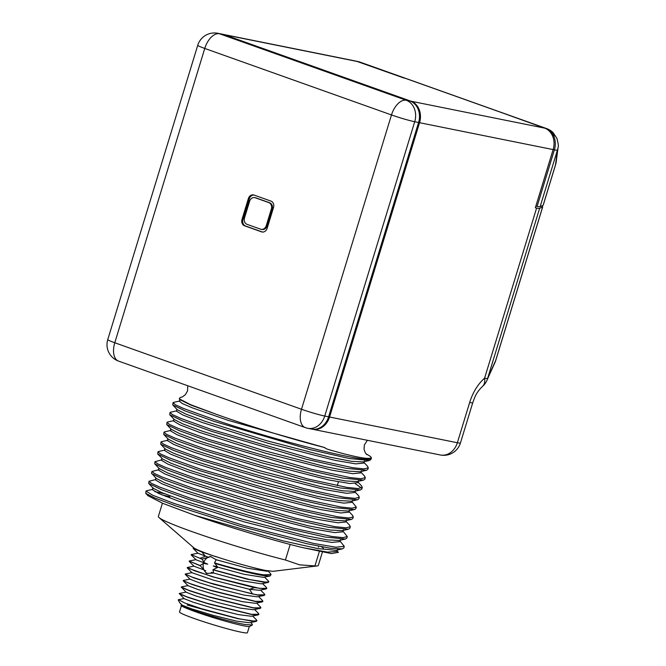 <?xml version="1.0" encoding="UTF-8"?>
<svg xmlns="http://www.w3.org/2000/svg" width="666" height="666" viewBox="0 0 666 666"><rect width="100%" height="100%" fill="white"/><g stroke="black" fill="none" stroke-linecap="round" stroke-linejoin="round"><path stroke-width="1" d="M224.317 34.724L357.9 61.613A17.424 14.377 -78.6 0 0 356.252 61.164L222.669 34.274A17.424 14.377 -78.6 0 1 224.317 34.724L411.039 101.232A17.424 14.377 -78.6 0 1 419.547 122.702L553.13 149.592L535.339 207.784L536.613 208.042A17.424 1.165 -163 0 0 539.618 208.366L542.632 206.943A17.424 1.165 17 0 0 542.698 206.876A17.424 1.165 17 0 0 541.525 206.044M542.632 206.943L495.671 360.539L489.035 375.166A17.424 14.985 -155.6 0 1 488.311 377.206L494.946 362.57A17.424 14.985 -155.6 0 0 495.671 360.539A17.424 1.165 17 0 0 495.737 360.473L542.698 206.876M499.758 111.938A17.424 9.774 109.6 0 0 499.092 111.647L407.5 79.021A17.424 9.774 109.6 0 0 406.735 78.813L357.9 61.613A17.424 14.377 -78.6 0 0 356.252 61.164L404.104 78.072L359.174 61.871A17.424 9.774 -70.4 0 1 359.931 62.088L406.143 78.538A17.424 9.774 109.6 0 0 405.378 78.33M499.092 111.647A17.424 9.774 109.6 0 0 498.335 111.438L545.895 128.38A17.424 14.377 -78.6 0 1 554.02 136.672A17.424 7.284 -45.4 0 0 553.038 132.584A17.424 17.424 0 0 0 546.661 128.588A17.424 9.774 109.6 0 0 545.895 128.38L499.691 111.921L544.622 128.122A17.424 14.377 -78.6 0 1 553.13 149.592A17.424 14.377 -78.6 0 0 544.622 128.122L411.039 101.232M419.547 122.702L329.57 417.016L457.359 442.74A17.424 1.165 17 0 0 460.431 442.99L472.752 402.705C474.908 396.878 475.832 393.131 482.267 386.621L482.267 386.621A17.424 10.381 -130.2 0 0 484.598 378.155C477.83 384.207 472.86 392.307 469.672 402.455A17.424 1.165 17 0 0 472.752 402.705M539.618 208.366L487.604 378.479A17.424 13.462 22.4 0 1 487.121 379.961L487.121 379.961A17.424 17.424 0 0 1 482.267 386.621M222.669 34.274A17.424 14.377 -78.6 0 0 222.186 34.182M312.054 429.154A17.424 14.377 -78.6 0 0 312.537 429.254A17.424 14.377 -78.6 0 0 329.57 417.016M337.013 550.857L338.411 552.355L331.318 553.571L303.321 547.743C277.006 541.575 225.608 526.223 194.622 515.259L162.654 503.305L147.985 495.704M165.601 496.345L169.713 497.202M303.321 547.743L327.564 552.122L336.838 551.423L337.437 549.467M152.93 487.687L152.339 489.643L158.866 493.573L178.596 501.14L244.189 521.853L310.897 538.902L331.859 542.432L339.843 541.6L340.434 539.643M155.936 477.872L155.336 479.828L161.863 483.757L181.593 491.325L247.186 512.029L313.894 529.087L334.856 532.617L342.84 531.784L343.44 529.828M158.933 468.048L158.341 470.005L164.86 473.934L184.59 481.501L250.183 502.206L316.891 519.264L337.862 522.793L345.845 521.961M349.567 525.183L350.299 526.731L345.995 527.822L334.898 526.664L295.704 518.248L193.856 488.561L162.579 477.231L154.487 473.551L151.981 471.47L158.816 469.713M343.015 531.218L347.294 536.555L343.048 537.637L331.968 536.496L292.998 528.146L190.859 498.376L159.615 487.071L151.482 483.366L148.976 481.285L155.811 479.528M164.377 493.664L154.77 491.625M146.587 490.767L145.979 491.108L152.88 495.304L173.751 503.346L243.123 525.324L313.669 543.439L335.847 547.211L344.289 546.37L340.01 541.033M194.622 515.259L282.351 540.684L317.882 548.609L336.105 550.299L342.416 548.867L330.161 548.21L306.801 543.689L239.91 526.173L175.399 505.744L154.728 497.952L145.729 493.315L145.979 491.108M153.155 488.203L161.597 492.532L181.102 499.858L242.058 519.105L305.344 535.622L327.481 539.868L339.111 540.476L345.421 539.044L346.795 538.186L347.294 536.546M151.482 473.085L156.16 478.379L164.61 482.717L184.116 490.043L245.046 509.282L308.316 525.799L330.453 530.044L342.108 530.66L348.41 529.229L349.8 528.371L350.299 526.731M154.737 463.844L159.166 468.564L167.616 472.902L187.129 480.228L248.093 499.475L311.372 515.983L333.5 520.238L345.121 520.837L351.432 519.405L352.797 518.548L353.296 516.908L348.976 517.998L337.829 516.833L298.451 508.366L196.861 478.737L165.651 467.44L157.534 463.752L154.978 461.646L161.821 459.89M344.289 546.37L343.789 548.01L342.416 548.867M161.838 494.838L169.855 496.744M148.976 481.285L148.726 483.483L161.28 489.577L190.359 500.016L286.014 528.146L325.324 537.071L345.421 539.044M151.731 473.668L164.211 479.728L193.356 490.201L288.994 518.323L328.33 527.256L348.41 529.229M154.978 461.646L154.737 463.852L167.149 469.888L196.362 480.377L291.825 508.458L331.318 517.432L351.432 519.405M352.497 515.284L353.296 516.908M158.616 451.481L157.984 451.831L160.514 453.921L168.706 457.642L199.858 468.922L301.631 498.593L340.9 507.026L352.039 508.183L356.302 507.092L352.014 501.756M157.984 451.831L157.734 454.029L170.288 460.114L199.359 470.554L294.688 498.609L334.232 507.6L354.437 509.582L355.802 508.724L356.302 507.092M161.613 441.658L160.989 442.008L163.52 444.105L171.711 447.827L202.864 459.099L304.637 488.777L343.906 497.202L355.045 498.359L359.299 497.269L358.508 495.654M160.989 442.008L160.731 444.205L173.268 450.291L202.364 460.739L297.652 488.777L337.196 497.768L357.426 499.766L358.799 498.909L359.299 497.269M164.569 431.851L163.986 432.192L166.517 434.282L174.708 438.003L205.869 449.284L307.642 478.954L346.903 487.387L358.042 488.536L362.304 487.454L361.546 485.872M163.986 432.192L163.744 434.39L176.299 440.484L205.369 450.915L300.682 478.962L340.226 487.953L360.431 489.943L361.805 489.085L362.304 487.454M361.555 488.12L355.311 483.691M364.427 475.932L365.309 477.63L361.089 478.721L350.025 477.58L311.105 469.247L208.866 439.46L177.68 428.171L169.514 424.458L166.991 422.369L167.707 422.011M166.991 422.369L166.741 424.567L179.271 430.652L208.366 441.1L303.671 469.139L343.215 478.138L363.436 480.128L364.81 479.27L365.301 477.664M170.779 412.179L169.988 412.554L172.527 414.643L180.719 418.365L211.871 429.645L313.644 459.315L352.905 467.74L364.052 468.897L368.306 467.815L367.357 466.042M169.988 412.554L169.747 414.752L182.293 420.837L211.372 431.277L306.693 459.324L346.237 468.323L366.442 470.304L367.807 469.447L368.306 467.815M173.776 402.356L172.994 402.73L175.524 404.82L183.716 408.541L214.877 419.821C275.582 440.517 374.625 465.692 371.337 457.833L370.812 459.632L369.455 460.481L349.267 458.508L309.723 449.517L214.369 421.461L185.315 411.03L172.752 404.936L177.181 409.648M366.067 453.896A102.905 6.885 -163 0 1 371.337 457.833C367.299 459.89 350.532 455.328 345.213 454.154L331.943 450.541C326.681 449.034 324.409 448.085 325.125 447.685A97.253 6.502 17 0 1 219.53 415.451A97.253 6.502 17 0 1 216.2 414.26L190.526 404.645L179.229 398.817L180.186 399.825M172.994 402.73L172.752 404.936M157.742 454.029L161.938 458.233L161.347 460.189L167.865 464.11L187.579 471.678L253.147 492.374L319.855 509.44L340.834 512.97L348.842 512.146L349.442 510.189M164.935 448.409L164.335 450.366L170.887 454.304L190.634 461.879L256.227 482.575L322.918 499.633L343.872 503.155L351.848 502.322L352.439 500.366M167.949 438.594L167.349 440.551L173.876 444.48L193.606 452.048L259.174 472.743L325.865 489.801L346.836 493.331L354.845 492.507L355.444 490.551M170.946 428.771L170.346 430.727L176.873 434.657L196.603 442.224L262.204 462.928L328.912 479.986L349.875 483.516L357.85 482.683L358.45 480.727M162.163 458.749L170.621 463.078L190.135 470.412L251.099 489.652L314.377 506.168L336.505 510.414L348.127 511.013L354.437 509.582M160.731 444.205L165.16 448.917L173.593 453.246L193.09 460.572L254.021 479.811L317.316 496.337L339.46 500.591L351.115 501.198L357.417 499.766M163.744 434.39L168.173 439.11L176.64 443.448L196.154 450.774L257.101 470.013L320.371 486.53L342.499 490.775L354.129 491.375L360.439 489.943M166.741 424.567L171.17 429.279L179.604 433.608L199.101 440.934L260.048 460.181L323.343 476.698L345.488 480.952L357.126 481.56M187.737 385.747L187.562 390.834L185.431 394.63L182.451 396.861L180.128 397.56L179.229 398.817M169.738 414.743L174.167 419.455L182.626 423.801L202.139 431.127L263.095 450.374L326.382 466.891L348.509 471.137L360.131 471.736L366.45 470.304M177.181 409.657L185.664 413.994L205.186 421.328L266.159 440.576L329.42 457.076L351.531 461.322L363.145 461.913L369.455 460.481M180.186 399.833L191.034 405.144L216.2 414.26M173.343 420.912L179.903 424.85L199.642 432.417L265.218 453.113L331.901 470.171L352.863 473.701L360.855 472.868L361.43 470.904M176.965 409.132L176.365 411.097L182.867 415.01L202.581 422.577L268.132 443.273L334.84 460.331L355.827 463.877L363.852 463.053L364.435 461.097M179.962 399.309L179.362 401.265L182.376 403.554L192.066 407.75L228.163 420.363L325.125 447.685M554.02 136.672C555.619 140.867 555.744 145.263 554.403 149.842L553.13 149.592L535.847 206.127L537.121 206.377A17.424 1.165 -163 0 0 540.126 206.701L543.14 205.286A17.424 1.165 17 0 0 543.206 205.211L555.594 164.693A17.424 1.165 -163 0 1 555.527 164.76A17.424 16.034 7.4 0 0 556.21 161.83L558.1 147.236C558.682 146.587 558.291 143.615 556.909 138.337L553.038 132.584M546.661 128.588L500.457 112.129A17.424 9.774 109.6 0 0 499.691 111.921M543.14 205.286L555.527 164.76L557.409 150.166A17.424 16.034 7.4 0 0 558.1 147.236M406.801 78.829A17.424 9.774 109.6 0 0 406.143 78.538M323.418 548.776A83.65 5.594 17 0 0 321.387 546.719M181.152 605.419A35.897 2.398 17 0 0 181.169 605.452A35.897 2.398 17 0 0 205.794 615.242A35.897 2.398 17 0 0 243.465 625.74A35.897 2.398 17 0 0 249.675 626.398L252.356 624.983L245.371 624.542C226.165 621.403 178.005 606.077 181.135 605.277L181.493 605.169M187.154 604.994L207.068 610.547A41.126 2.747 17 0 1 201.09 608.574L238.428 618.622L251.748 621.103L256.943 620.779L256.452 619.871M252.356 624.983L252.156 624.025M178.505 599.675L184.748 602.988L201.09 608.574M178.213 599.924L179.687 602.688L182.159 605.186L191.825 608.907L213.528 615.426L236.505 621.112L249.367 622.743L256.119 621.395L238.195 618.747L207.068 610.547M179.271 593.498L184.141 598.701L193.764 602.405L215.443 608.924L238.436 614.618L251.34 616.258L258.092 614.909L258.924 614.293L251.482 614.31L206.843 603.23L186.788 596.786L179.271 593.489L186.164 592.057M260.389 606.876L260.905 607.808L253.463 607.825L208.475 596.636L188.636 590.251L181.26 587.004L186.122 592.207L195.737 595.92L217.441 602.439L240.443 608.133L253.488 609.74M258.483 613.436L258.924 614.293M256.943 620.779L256.119 621.395M179.296 593.806L187.904 597.36L208.05 603.771L251.432 614.477L258.092 614.909M181.277 587.32L190.051 590.933L210.181 597.327L253.413 607.991L260.081 608.424L260.905 607.808M262.429 600.449L262.887 601.323L255.444 601.34L210.623 590.201L190.576 583.749L183.192 580.685L191.941 584.415L211.855 590.75L255.394 601.506L262.071 601.939L262.845 601.465M264.36 593.922L264.877 594.838L257.426 594.855L252.547 593.989L209.315 582.725L191.675 576.947L185.223 574.034L192.116 572.602M185.215 574.042L193.839 577.905L213.961 584.307L257.376 595.021L264.036 595.462L264.868 594.871M200.108 565.725L189.186 561.063L200.116 565.542L203.48 563.336A8.716 7.193 -78.6 0 0 203.979 569.921L200.116 565.542M187.446 567.449L194.605 570.804L214.444 577.189L259.407 588.369L266.858 588.353L266.042 588.969L254.479 587.67L212.612 576.823L187.229 567.865L192.066 572.752L213.461 580.136L249.467 589.293L259.415 590.292M266.858 588.353L266.325 587.42M196.037 559.79L207.734 564.169L203.771 562.412L202.223 559.065L199.917 558.308L205.453 556.277L201.848 551.989L193.173 548.409L193.365 547.41M270.421 573.468L271.062 574.591L263.561 574.8C253.038 573.393 231.227 567.865 214.51 562.878L217.449 566.733L213.237 565.909L217.216 567.673L213.012 569.68L250.341 579.72L263.653 582.192L268.839 581.868L268.373 580.985M198.06 553.146L191.167 554.578L199.917 558.308M213.012 569.68L213.478 572.877L211.255 572.385L241.991 580.777L261.272 583.832L268.023 582.484L247.319 579.204L212.904 569.821M202.098 559.24L191.167 554.578M268.839 581.868L268.015 582.484M271.054 574.616L269.988 576.007L263.32 575.566C252.963 574.034 231.26 568.381 214.56 563.245M201.848 551.989L216.342 556.859A41.126 2.747 -163 0 1 193.739 547.735L158.999 517.557A83.65 5.594 -163 0 1 158.35 516.491L162.412 503.205M183.267 580.844L188.103 585.73L197.777 589.452L219.48 595.97L242.457 601.656L255.319 603.288L262.071 601.939M185.248 574.35L190.085 579.237L199.717 582.95L221.395 589.468L244.389 595.163L257.292 596.803L264.036 595.454M213.237 565.909L243.947 574.283L263.345 577.33M197.993 553.271L209.024 557.467L208.408 557.201L210.331 556.426L216.225 559.74L214.51 562.878M194.031 566.25L203.979 569.921M211.255 572.385L213.053 573.126L206.36 573.401L204.162 570.296A8.716 7.193 -78.6 0 0 207.659 573.568M211.189 556.676A8.716 7.193 -78.6 0 0 208.408 557.201M202.223 559.065L208.192 557.3A8.716 7.193 -78.6 0 0 203.771 562.412M204.162 570.296L205.752 570.654M203.48 563.336L207.734 564.169M208.192 557.3L209.024 557.467M216.225 559.74L247.211 568.181L266.833 571.237M216.342 556.859L215.068 556.318C231.701 561.904 254.745 568.389 265.876 570.487L273.068 571.328L317.207 565.925A83.65 5.594 17 0 0 318.34 565.401L322.419 552.056M319.372 551.431L314.935 565.942L299.608 564.843L285.423 559.998A83.65 5.594 -163 0 1 158.999 517.557M314.935 565.942A83.65 5.594 17 0 0 317.207 565.925M290.185 544.422L285.423 559.998M249.317 626.49L247.419 632.7A35.506 2.373 -163 0 1 241.15 632.184A35.506 2.373 17 0 1 202.814 621.436A35.506 2.373 17 0 1 179.512 611.937L181.41 605.735M253.971 195.038A5.228 4.312 -78.6 0 0 253.48 194.905A5.228 4.312 -78.6 0 0 248.368 198.576L242.016 219.364A5.228 4.312 -78.6 0 0 244.564 225.799L261.555 231.851A5.228 4.312 -78.6 0 0 262.046 231.984A5.228 4.312 -78.6 0 0 267.158 228.313L273.51 207.534A5.228 4.312 -78.6 0 0 270.954 201.09L253.971 195.038M418.581 122.502L328.604 416.816L324.742 416.042L414.718 121.728L418.581 122.502A17.424 14.377 -78.6 0 0 410.073 101.041L406.218 100.258L219.489 33.758L223.351 34.532A17.424 14.377 -78.6 0 0 221.703 34.074L217.84 33.3A17.424 14.377 101.4 0 1 219.489 33.758A17.424 9.774 109.6 0 0 204.753 48.443L391.483 114.943A17.424 9.774 -70.4 0 1 406.218 100.258A17.424 14.377 101.4 0 1 414.718 121.728A17.424 1.165 -163 0 1 391.483 114.943L301.498 409.257A17.424 1.165 17 0 0 324.742 416.042A17.424 14.377 101.4 0 1 307.709 428.288A17.424 17.424 0 0 1 305.303 427.622A17.424 9.774 -70.4 0 1 301.498 409.257L114.777 342.757A17.424 9.774 109.6 0 0 118.581 361.114L305.303 427.622M204.753 48.443A17.424 1.165 -163 0 1 197.744 45.288L107.759 339.602A17.424 1.165 17 0 0 114.777 342.757L204.753 48.443M223.351 34.532L410.073 101.041M307.709 428.288L311.571 429.062A17.424 14.377 -78.6 0 0 328.604 416.816M253.954 195.03A5.228 4.312 -78.6 0 0 249.334 198.768L242.982 219.555A5.228 4.312 -78.6 0 0 245.529 225.999L262.521 232.043A5.228 4.312 -78.6 0 0 262.537 232.051L261.555 231.851M247.069 224.359A5.228 4.312 101.4 0 1 244.514 217.915L249.6 201.29A5.228 4.312 101.4 0 1 254.712 197.611A5.228 4.312 101.4 0 1 255.203 197.752L268.789 202.589A5.228 4.312 101.4 0 1 271.345 209.032L266.258 225.657A5.228 4.312 101.4 0 1 261.155 229.329A5.228 4.312 101.4 0 1 260.656 229.196L247.069 224.359M254.712 197.611L255.578 197.785A5.228 4.312 101.4 0 1 256.069 197.927L269.663 202.764A5.228 4.312 101.4 0 1 272.211 209.207L267.133 225.832A5.228 4.312 101.4 0 1 262.021 229.504L261.155 229.329M536.613 208.042L484.598 378.155A17.424 1.165 17 0 0 487.604 378.479L489.035 375.166M406.735 78.813L498.335 111.438M460.431 442.99A17.424 17.424 0 0 1 440.326 454.978A17.424 14.377 -78.6 0 0 457.359 442.74L469.672 402.455M540.126 206.701L557.409 150.166A17.424 1.165 17 0 1 554.403 149.842L537.121 206.377M252.547 593.989L249.467 589.293L254.479 587.67M248.368 198.576L249.334 198.768M244.564 225.799L245.529 225.999M242.016 219.364L242.982 219.555M266.258 225.657L267.133 225.832M271.345 209.032L272.211 209.207M268.789 202.589L269.663 202.764M255.203 197.752L256.069 197.927M494.946 362.57A17.424 17.424 0 0 0 495.737 360.473M488.311 377.206L487.121 379.961M440.326 454.978L312.537 429.254M338.411 481.851L337.254 485.656M318.739 546.212L318.423 547.244M152.814 489.352L146.503 490.784M346.012 521.395L349.633 525.249M346.437 520.004L345.837 521.961M148.043 495.779L145.729 493.306M148.726 483.483L153.163 488.203M151.981 471.47L151.482 473.101M349.017 511.58L352.639 515.434M164.81 450.074L158.5 451.506M167.824 440.251L161.522 441.683M355.02 491.941L358.633 495.787M170.812 430.436L164.502 431.868M358.025 482.117L361.655 485.98M363.428 480.128L357.118 481.56M367.391 440.301L364.352 444.98L364.044 449.317L365.301 452.822L366.824 454.653M367.632 466.342L364.011 462.479M170.529 412.237L176.84 410.805M364.66 476.173L361.005 472.294M167.532 422.044L173.834 420.621M179.82 400.982L173.518 402.414M173.368 420.92L173.959 418.964M555.594 164.693A17.424 17.424 0 0 0 556.21 161.83M359.931 62.088L357.525 61.414M181.402 605.186L182.209 605.028M250.641 622.494L252.264 624.134M184.191 598.543L178.405 599.7M252.622 616L256.543 619.963M254.603 609.515L258.541 613.494M260.081 608.424L253.33 609.773M183.383 580.436L190.126 579.087M260.514 607.001L256.585 603.038M181.402 586.921L188.153 585.572M258.566 596.545L262.496 600.516M193.173 548.409L198.018 553.304M269.988 575.998L263.236 577.347M196.029 559.781L191.192 554.895M259.29 590.317L266.034 588.969M194.056 566.275L189.219 561.388M264.519 577.097L268.44 581.06M266.458 587.545L262.529 583.582M189.327 560.98L196.079 559.631M187.354 567.465L194.106 566.117M264.485 594.047L260.548 590.059M267.99 571.003L270.604 573.651M268.365 570.928L266.716 571.253M217.84 33.3A17.424 17.424 0 0 0 197.744 45.288M107.759 339.602A17.424 17.424 0 0 0 118.581 361.114"/></g></svg>
